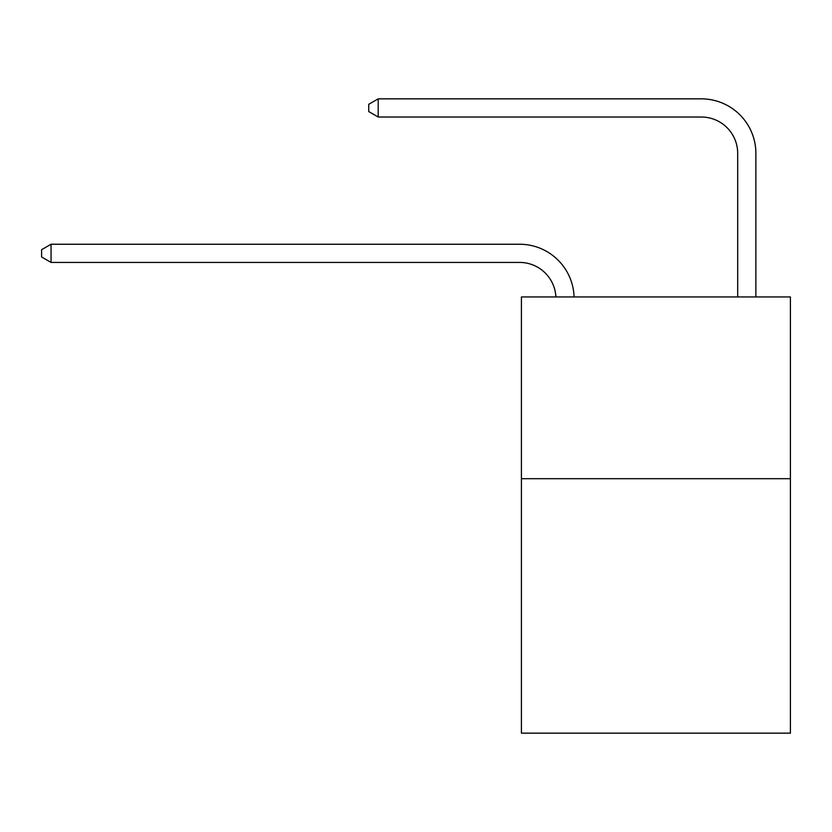 <?xml version="1.0" encoding="UTF-8"?>
<svg xmlns="http://www.w3.org/2000/svg" width="832" height="832" viewBox="0 0 832 832"><rect width="100%" height="100%" fill="white"/><g stroke="black" fill="none" stroke-linecap="round" stroke-linejoin="round"><path stroke-width="1.25" d="M790.4 478.702L790.4 733.148L521.414 733.148L521.414 296.951L790.4 296.951L790.4 478.702L521.414 478.702M555.901 296.951A36.348 36.348 0 0 0 519.594 262.423A36.348 36.348 0 0 1 555.901 296.951A36.348 36.348 0 0 0 519.594 262.423A36.348 36.348 0 0 1 555.901 296.951A36.348 36.348 0 0 0 519.594 262.423A36.348 36.348 0 0 1 555.901 296.951A36.348 36.348 0 0 0 519.594 262.423A36.348 36.348 0 0 1 555.901 296.951A36.348 36.348 0 0 0 519.594 262.423A36.348 36.348 0 0 1 555.901 296.951A36.348 36.348 0 0 0 519.594 262.423A36.348 36.348 0 0 1 555.901 296.951A36.348 36.348 0 0 0 519.594 262.423A36.348 36.348 0 0 1 555.901 296.951A36.348 36.348 0 0 0 519.594 262.423A36.348 36.348 0 0 1 555.901 296.951A36.348 36.348 0 0 0 519.594 262.423A36.348 36.348 0 0 1 555.901 296.951A36.348 36.348 -36.3 0 0 519.594 262.423L51.054 262.423L41.6 256.974L41.6 249.704L51.054 244.244L519.594 244.244A54.527 54.527 0 0 1 574.09 296.951M737.693 296.951L737.693 153.379A36.348 36.348 0 0 0 701.345 117.021L378.196 117.021L368.742 111.571L368.742 104.302L378.196 98.852L701.345 98.852A54.527 54.527 0 0 1 755.872 153.379L755.872 296.951M51.054 244.244L519.594 244.244L51.054 244.244L519.594 244.244L51.054 244.244L519.594 244.244L51.054 244.244L519.594 244.244L51.054 244.244L519.594 244.244L51.054 244.244L519.594 244.244L51.054 244.244L519.594 244.244L51.054 244.244L519.594 244.244L51.054 244.244L519.594 244.244L51.054 244.244L51.054 262.423M737.693 153.379A36.348 36.348 0 0 0 701.345 117.021A36.348 36.348 0 0 1 737.693 153.379A36.348 36.348 0 0 0 701.345 117.021A36.348 36.348 0 0 1 737.693 153.379A36.348 36.348 0 0 0 701.345 117.021A36.348 36.348 0 0 1 737.693 153.379A36.348 36.348 0 0 0 701.345 117.021A36.348 36.348 0 0 1 737.693 153.379A36.348 36.348 0 0 0 701.345 117.021A36.348 36.348 0 0 1 737.693 153.379A36.348 36.348 0 0 0 701.345 117.021A36.348 36.348 0 0 1 737.693 153.379A36.348 36.348 0 0 0 701.345 117.021A36.348 36.348 0 0 1 737.693 153.379A36.348 36.348 0 0 0 701.345 117.021A36.348 36.348 0 0 1 737.693 153.379A36.348 36.348 0 0 0 701.345 117.021A36.348 36.348 0 0 1 737.693 153.379M378.196 98.852L701.345 98.852L378.196 98.852L701.345 98.852L378.196 98.852L701.345 98.852L378.196 98.852L701.345 98.852L378.196 98.852L701.345 98.852L378.196 98.852L701.345 98.852L378.196 98.852L701.345 98.852L378.196 98.852L701.345 98.852L378.196 98.852L701.345 98.852L378.196 98.852L378.196 117.021"/></g></svg>
